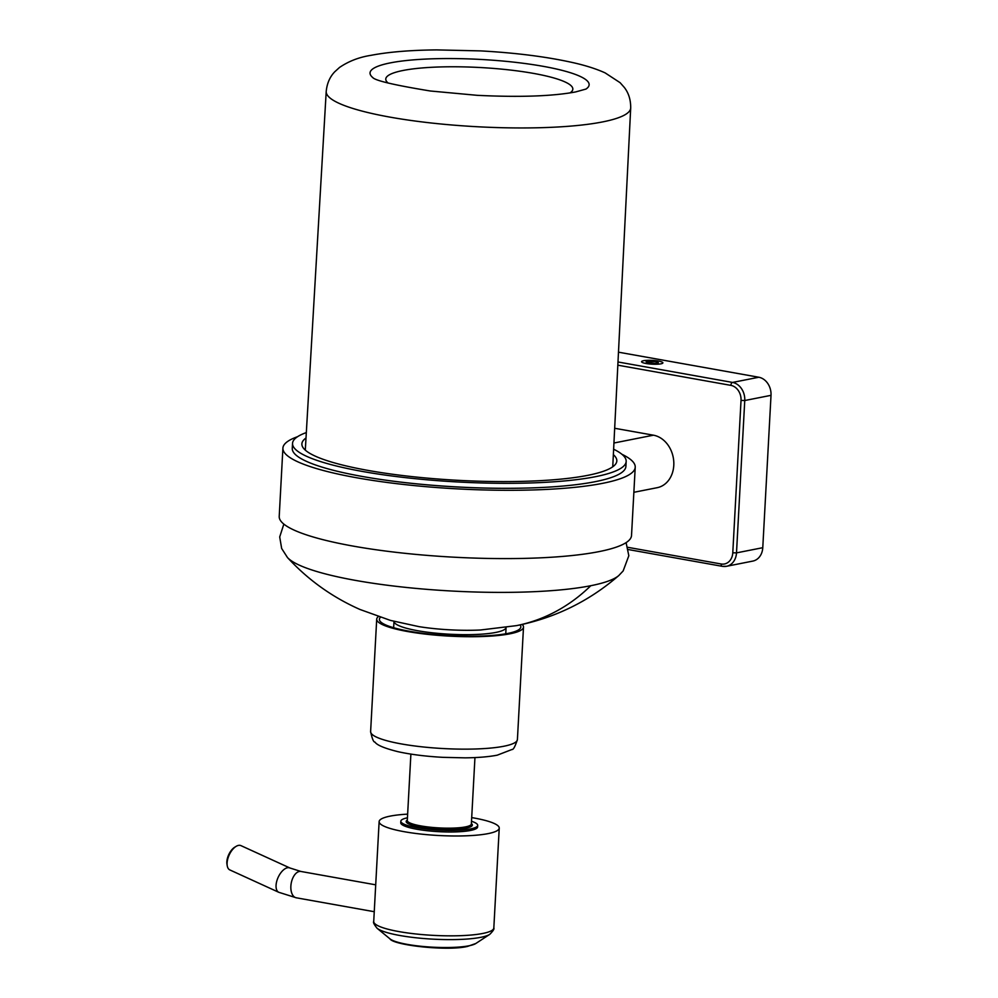 <?xml version="1.0" encoding="UTF-8"?>
<svg xmlns="http://www.w3.org/2000/svg" width="998" height="998" viewBox="0 0 998 998"><rect width="100%" height="100%" fill="white"/><g stroke="black" fill="none" stroke-linecap="round" stroke-linejoin="round"><path stroke-width="1.5" d="M618.486 352.182L758.817 377.244A16.043 12.962 -101.2 0 1 771.017 395.333L762.771 547.69A16.043 12.962 -101.2 0 1 752.816 561.088L726.556 566.29A16.043 12.962 78.8 0 1 722.589 566.315A2.67 1.497 -79.9 0 1 722.265 566.315A2.67 1.497 -79.9 0 1 721.18 563.995A13.361 10.803 78.8 0 0 732.782 552.805L741.027 400.447A13.361 10.803 78.8 0 0 730.86 385.365L617.837 365.181M633.867 492.301L657.208 487.685A26.734 21.594 -101.2 0 0 673.787 465.355A26.734 21.594 -101.2 0 0 653.44 435.19L614.681 428.279M282.908 448.127L279.215 516.428A176.409 31.262 3.1 0 0 353.404 546.143A176.409 31.262 3.1 0 0 535.464 558.044A176.409 31.262 3.1 0 0 631.522 535.502L635.227 467.214A176.409 31.262 -176.9 0 1 539.157 489.744A176.409 31.262 -176.9 0 1 357.097 477.842A176.409 31.262 -176.9 0 1 282.908 448.127A176.409 31.262 -176.9 0 1 297.579 436.687M621.879 454.252A176.409 31.262 -176.9 0 1 635.227 467.214M385.216 480.113A165.718 29.366 3.1 0 0 530.063 487.947M522.179 624.424A73.503 13.024 -176.9 0 1 523.501 627.093A73.503 13.024 -176.9 0 1 509.966 633.805A73.503 13.024 -176.9 0 1 427.481 634.341A73.503 13.024 -176.9 0 1 376.708 619.147A73.503 13.024 -176.9 0 1 378.317 616.639M380.4 617.338A70.833 12.55 3.1 0 0 379.377 619.296A70.833 12.55 3.1 0 0 428.304 633.93A70.833 12.55 3.1 0 0 507.782 633.418A70.833 12.55 3.1 0 0 520.831 626.956A70.833 12.55 3.1 0 0 520.033 624.898M400.834 821.204L400.747 822.776A38.485 6.824 3.1 0 0 427.331 830.735A38.485 6.824 3.1 0 0 470.52 830.461A38.485 6.824 3.1 0 0 477.618 826.943L477.705 825.371A38.485 6.824 -176.9 0 1 470.607 828.889A38.485 6.824 -176.9 0 1 427.418 829.163A38.485 6.824 -176.9 0 1 400.834 821.204A38.485 6.824 -176.9 0 1 407.446 817.786M471.505 821.254A38.485 6.824 -176.9 0 1 477.705 825.371M471.692 817.599A60.142 10.654 -176.9 0 1 499.237 828.115A60.142 10.654 -176.9 0 1 488.159 833.604A60.142 10.654 -176.9 0 1 420.669 834.041A60.142 10.654 -176.9 0 1 379.128 821.616A60.142 10.654 -176.9 0 1 390.206 816.115A60.142 10.654 -176.9 0 1 407.646 814.131M289.919 867.986L240.955 845.63A13.361 6.811 114.6 0 0 238.485 845.393A13.361 6.811 114.6 0 0 236.214 846.304A13.361 6.811 114.6 0 0 227.257 865.902A13.361 6.811 114.6 0 0 229.852 869.932L278.804 892.299A13.361 6.811 -65.4 0 1 277.294 879.488A13.361 6.811 -65.4 0 1 287.449 867.761A13.361 6.811 -65.4 0 1 289.919 867.986L300.934 871.466A13.361 7.51 100.1 0 0 299.3 871.491A13.361 7.51 100.1 0 0 290.992 884.739A13.361 7.51 100.1 0 0 296.244 897.788L278.804 892.299M236.214 846.304L234.867 847.115A11.764 5.988 114.6 0 0 226.983 864.355L227.257 865.902M643.523 360.727A10.691 1.896 -176.9 0 1 655.524 360.64A10.691 1.896 -176.9 0 1 662.897 362.86A10.691 1.896 -176.9 0 1 660.938 363.833A10.691 1.896 -176.9 0 1 648.937 363.908A10.691 1.896 -176.9 0 1 641.552 361.7A10.691 1.896 -176.9 0 1 643.523 360.727M655.798 361.575L646.093 361.85L648.663 362.985L654.8 363.409L658.368 362.698L655.798 361.575M306.012 437.997A157.709 27.944 3.1 0 0 301.883 443.885A157.709 27.944 3.1 0 0 410.802 476.483A157.709 27.944 3.1 0 0 587.772 475.347A157.709 27.944 3.1 0 0 616.826 460.939A157.709 27.944 3.1 0 0 613.358 454.651M613.633 449.225A167.065 29.603 -176.9 0 1 626.17 461.45A167.065 29.603 -176.9 0 1 535.202 482.795A167.065 29.603 -176.9 0 1 362.798 471.518A167.065 29.603 -176.9 0 1 292.539 443.374A167.065 29.603 -176.9 0 1 306.324 432.583M292.539 443.374L292.264 448.376A167.065 29.603 3.1 0 0 362.524 476.508A167.065 29.603 3.1 0 0 534.928 487.785A167.065 29.603 3.1 0 0 625.896 466.44L626.17 461.45M627.879 547.328L721.18 563.995M732.782 552.805L736.499 552.88A16.043 12.962 78.8 0 1 726.556 566.29L722.265 566.315L628.391 549.561M730.86 385.365A2.67 1.497 -79.9 0 1 732.544 382.434A16.043 12.962 78.8 0 1 744.758 400.522L736.499 552.88L762.771 547.69M771.017 395.333L744.758 400.522L741.027 400.447M617.999 361.975L732.544 382.434L758.817 377.244M613.945 443.012L653.44 435.19M283.844 524.112L279.702 536.949L281.661 548.476L287.474 557.533A168.637 29.878 3.1 0 0 287.474 557.533A168.637 29.878 3.1 0 0 416.066 588.408A168.637 29.878 3.1 0 0 590.779 585.714A168.637 29.878 3.1 0 0 618.872 575.484A168.637 29.878 3.1 0 0 618.872 575.472L623.151 570.931L628.827 555.749L626.095 542.638M590.779 585.714A213.834 172.779 78.8 0 1 516.453 625.634L480.599 629.988A60.379 10.704 -176.9 0 1 419.073 626.657A60.379 10.704 -176.9 0 1 418.998 626.644M505.749 633.805L506.086 627.443A56.138 9.943 -176.9 0 1 495.757 632.445A56.138 9.943 -176.9 0 1 495.407 632.507A56.138 9.943 -176.9 0 1 432.82 632.857A56.138 9.943 -176.9 0 1 393.998 621.38M612.747 466.79L630.699 107.984A152.469 27.008 -176.9 0 1 603.291 121.781A152.469 27.008 -176.9 0 1 602.605 121.918A152.469 27.008 -176.9 0 1 431.46 123.016A152.469 27.008 -176.9 0 1 326.209 91.492L305.301 450.135M372.79 77.582A109.705 19.436 -176.9 0 1 389.432 63.061A109.705 19.436 -176.9 0 1 389.769 62.986A109.705 19.436 -176.9 0 1 390.255 62.899A109.705 19.436 -176.9 0 1 525.26 63.548A109.705 19.436 -176.9 0 1 585.913 89.109M388.185 83.071A93.662 16.592 -176.9 0 1 402.331 70.621A93.662 16.592 -176.9 0 1 403.03 70.484A93.662 16.592 -176.9 0 1 518.461 71.058A93.662 16.592 -176.9 0 1 569.995 92.914M376.708 619.147L370.62 731.571A73.503 13.024 3.1 0 0 421.381 746.766A73.503 13.024 3.1 0 0 503.878 746.242A73.503 13.024 3.1 0 0 517.413 739.53L523.501 627.093M407.321 820.069A33.146 5.876 3.1 0 0 425.148 827.866A33.146 5.876 3.1 0 0 466.253 828.103A33.146 5.876 3.1 0 0 471.38 823.55M410.889 754.101L407.296 820.506A32.073 5.689 3.1 0 0 429.452 827.13A32.073 5.689 3.1 0 0 465.442 826.905A32.073 5.689 3.1 0 0 471.355 823.974L474.948 757.569M373.726 921.466A60.142 10.654 3.1 0 0 415.255 933.903A60.142 10.654 3.1 0 0 482.745 933.467A60.142 10.654 3.1 0 0 483.107 933.392A60.142 10.654 3.1 0 0 493.823 927.978C494.497 928.814 493.149 930.934 489.781 934.34A58.059 10.292 -176.9 0 1 481.161 937.259A58.059 10.292 -176.9 0 1 480.824 937.322A58.059 10.292 -176.9 0 1 422.291 938.394A58.059 10.292 -176.9 0 1 377.057 928.24C374.075 924.485 372.953 922.227 373.726 921.466L379.128 821.616M389.969 938.856L389.969 938.856A44.211 7.834 3.1 0 0 424.412 946.603A44.211 7.834 3.1 0 0 468.985 945.78A44.211 7.834 3.1 0 0 469.359 945.705A44.211 7.834 3.1 0 0 475.796 943.509L467.588 946.391C447.678 951.368 393.249 945.218 389.969 938.856L377.057 928.24M287.474 557.533C308.07 579.875 332.234 597.178 359.966 609.466L390.48 620.419L419.048 626.657M393.649 627.73L393.985 621.367M618.872 575.472C589.094 601.283 554.95 617.999 516.453 625.634M372.99 77.744L372.653 77.495C375.248 80.626 394.472 85.129 430.338 90.993L477.318 95.334C519.646 97.392 552.418 96.257 575.646 91.928L586.026 89.047M630.699 107.984C630.786 99.912 628.678 93.063 624.336 87.462L620.12 82.697L605.112 72.879C596.155 68.812 585.227 65.344 572.341 62.487C546.193 56.699 515.642 52.832 480.687 50.898L436.65 49.9C410.477 50.15 388.546 51.971 370.869 55.352C359.13 57.185 348.689 61.215 339.52 67.452L334.792 71.744C329.851 76.846 326.995 83.433 326.209 91.492M370.62 731.571C372.142 738.782 373.576 742.275 374.936 742.063C376.957 745.182 384.729 748.4 398.239 751.744C410.951 754.513 425.784 756.384 442.738 757.332L465.143 757.844C477.98 757.707 488.683 756.821 497.241 755.174L511.999 749.486C513.321 749.847 515.13 746.529 517.413 739.53M475.796 943.509L489.781 934.34M493.823 927.978L499.237 828.115M374.25 911.71L296.244 897.788M375.71 884.827L300.934 871.466"/></g></svg>
